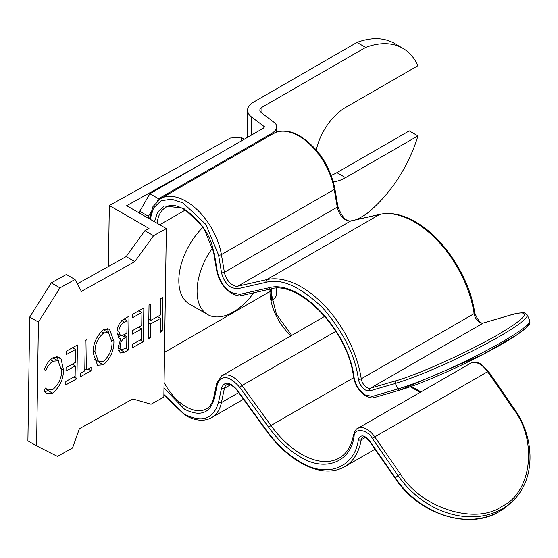 <?xml version="1.0" encoding="UTF-8"?>
<svg xmlns="http://www.w3.org/2000/svg" width="558" height="558" viewBox="0 0 558 558"><rect width="100%" height="100%" fill="white"/><g stroke="black" fill="none" stroke-linecap="round" stroke-linejoin="round"><path stroke-width="0.84" d="M356.994 42.415L365.678 47.423A98.222 56.707 -60 0 1 402.806 48.274L394.129 43.259A98.222 56.707 120 0 0 356.994 42.415L253.234 102.316A19.321 11.153 0 0 0 247.578 110.205A19.321 11.153 0 0 0 251.532 116.971L264.429 126.729A6.138 3.543 180 0 1 262.741 128.577L149.872 193.738L158.556 198.746L157.175 201.145M365.678 47.423L261.918 107.324A7.045 4.066 0 0 0 259.854 110.205A7.045 4.066 0 0 0 261.297 112.667L274.194 122.432A12.276 7.087 0 0 1 276.705 126.729A12.276 7.087 0 0 1 276.489 128.054A18.414 10.63 180 0 1 271.418 133.585L158.556 198.746M276.705 288.319L276.705 293.815A12.276 7.087 180 0 1 276.489 295.14A18.414 10.63 180 0 1 271.69 300.511M333.335 181.755A42.973 24.81 120 0 0 345.569 177.66L417.921 135.894A98.222 56.707 -60 0 1 365.678 214.509L356.994 219.517M139.744 213.24L139.744 211.28L149.872 193.738M417.921 135.894L409.237 130.879L336.886 172.652A42.973 24.81 -60 0 1 331.229 175.303M402.806 48.274A98.222 56.707 -60 0 1 417.921 65.718L345.569 107.485A42.973 24.81 120 0 0 316.309 149.99M148.428 218.255L148.428 216.295L139.744 211.28M150.576 212.57L148.428 216.295M108.419 266.487L109.326 205.518L230.349 138.063L240.937 137.212L241.747 140.693M153.569 235.727L166.354 228.599L163.85 397.101L151.072 404.229L132.79 398.963L79.382 428.732L72.54 447.997L57.467 456.395L36.584 445.87L38.418 322.078L59.971 287.893L75.037 279.495L81.419 291.388L134.827 261.618L153.569 235.727L144.885 230.712L148.993 228.424L109.326 205.518M198.25 165.81L126.68 205.7L166.354 228.599M36.584 445.87L27.9 440.862L29.734 317.063L51.287 282.885L66.36 274.48L75.037 279.495M77.353 283.806L126.15 256.603L144.885 230.712M160.397 332.184L162.252 331.145L162.755 297.449L160.899 298.481L160.655 314.9L150.639 320.48L150.883 304.068L149.028 305.1L148.526 338.797L150.381 337.764L150.59 323.94L160.606 318.36L160.397 332.184M124.546 352.168L128.493 349.964L128.996 316.267L123.555 319.302C119.196 322.657 117.006 327.044 116.985 332.449L119.035 338.462L120.709 338.915L118.233 347.404L120.193 352.998L124.546 352.168L120.2 349.664L118.561 350.438M91.031 370.847L91.08 367.394L86.63 369.87L87.076 339.627L85.221 340.666L84.774 370.91L80.324 373.386L80.268 376.845L91.031 370.847L88.011 369.103M45.589 388.033L44.005 390.928L46.46 393.627L52.543 393.16C59.929 386.854 63.563 379.035 63.452 369.703L61.122 359.087L59.134 357.169L53.045 357.741C49.041 360.356 46.133 364.311 44.326 369.612L45.847 370.749C47.402 366.508 49.774 363.328 52.968 361.214L58.067 360.789L61.603 370.505C61.68 378.101 58.702 384.483 52.668 389.658L47.542 390.042L45.589 388.033M65.802 384.908L76.934 378.708L77.429 345.004L66.304 351.212L66.249 354.665L75.525 349.496L75.33 362.456L66.06 367.624L66.004 371.084L75.281 365.915L75.128 376.28L65.851 381.456L65.802 384.908M93.13 352.977L97.552 365.246L103.383 364.82C110.554 358.299 114.062 350.438 113.909 341.238L109.417 329.074L103.746 329.478C96.534 335.93 92.998 343.763 93.13 352.977M132.204 347.899L143.336 341.691L143.831 307.995L132.706 314.196L132.658 317.655L141.927 312.487L141.739 325.447L132.462 330.615L132.413 334.075L141.683 328.899L141.53 339.271L132.26 344.439L132.204 347.899M126.15 256.603L134.827 261.618M59.971 287.893L51.287 282.885M38.418 322.078L29.734 317.063M158.095 316.33L158.088 316.902M160.432 330.099L162.252 331.145M157.586 316.609L160.606 318.36M149.321 319.72L148.805 320.006M148.763 322.887L150.59 323.94M148.561 336.711L150.381 337.764M148.819 319.427L150.639 320.48M124.58 318.723L124.573 319.302M124.343 334.681L124.336 335.288M125.473 348.22L128.493 349.964M120.863 349.294L120.2 349.664M117.961 337.325L120.709 338.915M86.63 369.87L84.802 368.824M85.311 369.11L84.795 369.396M52.543 393.16L48.197 390.656L44.507 391.758M58.067 360.789L52.78 357.894M50.373 359.715L52.968 361.214M58.618 361.165L56.783 356.576L61.122 359.087M61.561 368.615L63.452 369.703M73.014 347.467L73.007 348.046M72.77 363.886L72.763 364.458M73.914 376.964L76.934 378.708M72.261 364.172L75.281 365.915M72.505 347.753L75.525 349.496M99.505 362.037L99.045 362.309L103.383 364.82M113.909 341.238L111.998 340.129M107.115 328.467L109.068 333.021M139.416 310.457L139.409 311.029M139.179 326.869L139.165 327.448M140.316 339.948L143.336 341.691M138.663 327.155L141.683 328.899M138.907 310.736L141.927 312.487M118.052 337.381L120.423 335.428M103.321 329.743L108.461 332.603L112.053 342.284C112.144 349.775 109.242 356.15 103.349 361.41L98.501 361.619L94.986 351.952L93.221 350.933M126.694 347.543L124.253 348.903L121.191 349.482L120.089 346.309C120.347 342.194 122.195 339.229 125.648 337.416L126.854 336.739L126.694 347.543M123.771 334.96L126.854 336.739M122.39 335.532L125.648 337.416M118.387 345.325L120.089 346.309M126.903 333.286L121.972 335.637L120.319 335.372L118.84 331.41C119.105 327.162 121.009 324.086 124.546 322.175L127.091 320.752L126.903 333.286M124.071 319.009L127.091 320.752M121.777 320.578L124.546 322.175M117.124 330.427L118.84 331.41M101.186 331.403L103.774 332.896L108.461 332.603M94.986 351.952C94.888 344.419 97.817 338.064 103.774 332.896M212.591 247.898A51.162 29.539 120 0 0 202.959 264.911A51.162 29.539 120 0 0 207.66 314.579A51.162 29.539 120 0 0 213.456 316.665A51.162 29.539 120 0 0 253.778 292.797M203.007 227.239A51.162 29.539 120 0 0 189.413 304.04L207.66 314.579M163.892 394.422L184.6 414.287C202.275 423.041 213.588 419.037 218.548 402.255L221.533 388.026C224.581 381.016 229.812 381.665 237.22 389.951L266.159 429.925C276.37 443.91 287.67 454.526 300.051 461.773C326.458 478.666 354.902 467.834 358.362 439.551C360.559 434.257 364.381 434.752 369.828 441.036L395.35 477.983L395.113 478.311L369.591 441.364C366.174 437.549 363.921 436.182 362.833 437.27A8.189 4.729 60 0 0 361.235 439.844A2.044 1.381 -169.8 0 1 358.362 439.551M268.642 427.24L270.916 425.51A75.714 43.712 60 0 0 301.501 454.254A75.714 43.712 60 0 0 339.355 457.999C346.637 453.814 351.366 446.135 353.528 434.968A2.044 1.381 10.2 0 0 354.1 436.161C350.891 462.366 324.533 472.424 300.051 456.758C288.577 450.041 278.107 440.206 268.642 427.24L239.703 387.273C229.122 375.429 221.652 374.509 217.292 384.518L214.3 398.747C209.968 413.429 200.064 416.938 184.6 409.272L163.982 388.061M513.96 408.323C535.945 439.041 535.268 480.452 512.377 501.265A81.852 66.186 46.3 0 1 502.067 508.98A81.852 66.186 46.3 0 1 397.966 475.486L400.281 473.819C420.648 507.822 475.256 525.399 501.781 506.476C531.865 492.714 537.989 440.095 513.144 408.658L513.96 408.323L488.438 371.384L487.622 371.712A18.414 10.63 -120 0 0 479.789 364.158A18.414 10.63 -120 0 0 470.575 363.251L357.713 428.411A18.414 10.63 60 0 1 374.76 436.872L372.444 438.539L397.966 475.486L395.35 477.983A81.852 66.186 -133.7 0 0 499.452 511.47A81.852 66.186 -133.7 0 0 509.761 503.762L499.319 511.574C468.978 530.449 418.898 514.441 395.113 478.311M154.489 221.749L157.649 212.089L164.338 206.007L183.422 208.12L203.286 226.973L214.3 253.59L217.292 271.279C219.357 280.646 224.072 287.761 231.431 292.622L239.703 294.394A2.044 1.646 77.2 0 0 241.6 295.559L270.539 289.002A2.044 1.646 77.2 0 1 268.642 287.844C299.179 278.637 348.631 330.566 354.1 377.599C355.648 385.243 359.443 391.067 365.476 395.071L372.444 396.403A2.044 1.653 73.7 0 0 374.467 397.526L399.988 390.056A2.044 1.653 73.7 0 1 397.966 388.926A81.852 9.298 154.6 0 0 502.067 341.977A81.852 9.298 154.6 0 0 529.807 320.452L529.94 322.929C529.737 323.417 530.233 325.279 519.17 333.3C495.79 350.208 428.928 382.021 399.988 390.056M529.807 320.452L527.198 314.942A81.852 9.298 -25.4 0 1 499.452 336.467A81.852 9.298 -25.4 0 1 395.35 383.416L369.828 390.886A2.044 1.653 -106.3 0 1 370.407 388.215A8.189 4.729 60 0 1 366.92 387.552A8.189 4.729 60 0 1 361.235 378.812A2.044 0.942 -8.4 0 1 358.362 379.14C355.397 355.837 343.456 332.017 322.538 307.681C300.183 286.561 281.385 278.1 266.159 282.299A2.044 1.646 -102.8 0 1 266.78 279.614A85.946 49.62 60 0 1 361.235 378.812L474.098 313.652A85.946 49.62 -120 0 0 414.364 221.917A85.946 49.62 -120 0 0 379.642 214.453L266.78 279.614L237.841 286.17A2.044 1.646 77.2 0 0 237.22 288.849L231.431 287.607C226.283 284.21 222.984 279.23 221.533 272.667L218.548 254.985L205.825 224.372L182.961 202.854L171.529 199.164L161.095 200.768L153.548 207.974L150.116 219.224M528.845 323.194L526.131 327.727L516.401 335.149L482.914 354.463L400.281 389.93M251.532 135.043L251.532 116.971M261.918 113.141L261.918 107.324M276.489 295.14L276.489 288.319M276.489 132.113L276.489 128.054M271.418 299.172L271.418 288.821M271.418 134.666L271.418 133.585M336.886 172.652L345.569 177.66M527.198 314.942L525.364 313.268C524.911 313.171 523.948 311.357 509.091 315.458L483.563 322.929A2.044 1.653 -106.3 0 0 483.27 323.054L508.791 315.584C524.241 310.415 538.582 311.029 497.429 334.967C455.042 359.261 406.845 378.191 395.929 380.744L370.407 388.215L483.27 323.054A8.189 4.729 -120 0 1 479.789 322.391A8.189 4.729 -120 0 1 474.098 313.652A2.044 0.942 -8.4 0 0 474.698 312.836C470.045 278.037 443.652 237.499 415.389 221.819C402.576 214.516 390.788 212.012 380.019 214.307L351.08 220.856A2.044 1.646 77.2 0 0 350.703 221.003L379.642 214.453A2.044 1.646 -102.8 0 1 380.019 214.307M369.828 390.886L365.476 390.056C361.71 387.552 359.338 383.911 358.362 379.14M337.862 206.327L334.877 188.646C329.848 165.482 318.206 147.926 299.939 135.992C294.212 132.706 288.73 131.032 283.492 130.984L278.219 131.597L273.336 133.557A51.162 29.539 60 0 1 298.914 136.089A51.162 29.539 60 0 1 334.27 189.448L337.262 207.13A12.276 7.087 -120 0 0 345.744 219.936A12.276 7.087 -120 0 0 350.703 221.003L237.841 286.17A12.276 7.087 60 0 1 232.881 285.103A12.276 7.087 60 0 1 224.393 272.297L337.262 207.13A2.044 0.907 170.4 0 0 337.862 206.327C341.733 216.874 346.134 221.714 351.08 220.856M334.877 188.646A2.044 0.907 170.4 0 1 334.27 189.448L221.407 254.608A51.162 29.539 -120 0 0 196.263 208.852A51.162 29.539 -120 0 0 160.467 198.718L152.976 206.565L149.46 218.848M266.159 429.925L265.95 430.288C276.322 444.489 287.83 455.3 300.476 462.708C317.411 472.201 332.073 473.589 344.474 466.865A85.946 49.62 -120 0 0 361.235 439.844L365.33 437.479M163.878 395.064L185.026 415.222C195.3 420.941 204.165 421.75 211.628 417.656A51.162 29.539 -120 0 0 221.407 402.59L224.393 388.361A12.276 7.087 60 0 1 226.743 384.741C228.913 383.234 232.337 385.097 237.011 390.321L237.22 389.951M218.548 402.255A2.044 1.402 11.9 0 0 221.407 402.59L238.678 392.623M214.3 398.747A2.044 1.402 -168.1 0 1 213.749 397.491C212.438 403.092 210.024 406.866 206.516 408.798A40.929 23.631 60 0 1 186.051 406.768A40.929 23.631 60 0 1 164.066 382.397M410.437 386.659A75.714 43.712 -120 0 0 414.364 389.086A75.714 43.712 -120 0 0 420.439 392.197M395.929 380.744A2.044 1.653 -106.3 0 0 395.35 383.416L397.966 388.926L372.444 396.403M354.1 436.161C354.239 427.505 367.241 429.193 372.444 438.539M239.703 294.394L268.642 287.844M266.159 282.299L237.22 288.849M400.281 473.819L374.76 436.872L487.622 371.712L513.144 408.658M270.574 288.995L270.574 290.648A2.044 1.179 180 0 1 269.974 291.478A40.929 23.631 -120 0 0 291.046 335.804M269.974 289.135L269.974 291.478L164.512 352.37M221.533 388.026A2.044 1.402 11.9 0 0 224.393 388.361L230.538 384.811M218.548 254.985A2.044 0.907 -9.6 0 0 221.407 254.608L224.393 272.297A2.044 0.907 -9.6 0 1 221.533 272.667M354.1 377.599A2.044 0.942 171.6 0 1 353.521 377.062C348.492 330.789 298.495 279.656 270.539 289.002M217.292 271.279A2.044 0.907 170.4 0 1 216.72 270.783C218.896 280.807 223.946 288.395 231.856 293.557C236.899 295.789 240.149 296.458 241.6 295.559M214.3 253.59A2.044 0.907 170.4 0 1 213.735 253.102L216.72 270.783M157.23 223.333A40.929 23.631 60 0 1 165.587 207.583C177.256 197.211 210.464 224.867 213.735 253.102M217.292 384.518A2.044 1.402 -168.1 0 1 216.734 383.262L213.749 397.491M239.703 387.273L241.977 385.543A22.508 12.994 -120 0 0 221.624 375.883L216.734 383.262M353.632 377.752L270.916 425.51L241.977 385.543L335.888 331.319M185.444 209.954L159.755 224.79M247.578 137.331L247.578 110.205M276.705 132.037L276.705 126.729M244.244 139.256L240.937 137.212M45.226 388.703L47.542 390.042M118.233 347.78L121.191 349.482M116.999 333.454L120.319 335.372M94.162 359.108L98.501 361.619M470.575 363.251C473.763 361.675 477.174 361.947 480.808 364.06L488.438 371.384M353.521 377.062C355.181 385.369 359.31 391.681 365.902 396.006C369.821 397.875 372.681 398.384 374.467 397.526M483.563 322.929C480.968 324.079 478.011 320.717 474.698 312.836M411.211 386.387L420.983 391.883M270.574 290.648L276.384 314.182L291.736 335.407M265.95 430.288L237.011 390.321M273.336 133.557L160.467 198.718M243.483 399.263L211.628 417.656M375.025 449.225L344.474 466.865M324.805 316.309L221.624 375.883M512.377 501.265L509.761 503.762M353.528 434.968C354.965 430.72 356.36 428.53 357.713 428.411"/></g></svg>
